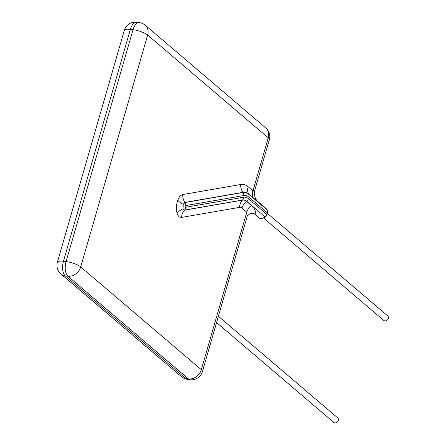 <?xml version="1.0" encoding="UTF-8"?>
<svg xmlns="http://www.w3.org/2000/svg" width="445" height="445" viewBox="0 0 445 445"><rect width="100%" height="100%" fill="white"/><g stroke="black" fill="none" stroke-linecap="round" stroke-linejoin="round"><path stroke-width="0.67" d="M254.495 214.006C254.473 213.372 252.927 213.311 249.862 213.822C247.67 215.447 246.764 216.387 247.136 216.643L246.78 212.193L241.952 208.082A11.131 5.462 97.1 0 0 239.538 207.359L181.566 217.405C179.613 217.644 178.134 216.309 177.127 213.4C175.947 209.239 176.17 204.834 177.794 200.183C179.113 196.879 180.753 195.005 182.717 194.554L240.695 184.508A34.204 16.793 -82.9 0 1 248.115 186.722L252.944 190.833L268.246 137.805A11.336 3.037 16.1 0 1 269.336 139.73A11.336 11.336 0 0 0 265.798 127.96A11.336 9.395 130.4 0 1 268.246 137.805L147.645 35.044A11.336 9.395 130.4 0 0 145.198 25.198A11.336 11.336 0 0 0 139.246 22.578A11.336 5.562 97.1 0 0 133.022 29.715A11.336 3.037 16.1 0 1 147.645 35.044L80.717 266.917A11.336 9.395 130.4 0 1 79.916 268.98A11.336 9.395 130.4 0 1 67.89 276.189L65.248 275.861A11.336 9.395 130.4 0 1 60.926 273.992L181.527 376.754A11.336 11.336 0 0 0 187.479 379.374A11.336 5.562 -82.9 0 1 185.849 378.623A11.336 9.395 130.4 0 1 181.527 376.754M253.45 198.197A11.336 9.395 -49.6 0 1 252.944 190.833L254.757 190.238C253.272 196.846 256.926 201.079 258.217 201.835L248.621 194.087A26.589 13.055 97.1 0 0 242.853 192.368L184.881 202.414L183.251 204.311L183.023 208.822L184.486 210.179L242.458 200.133A11.336 9.768 -99.8 0 0 239.538 207.359M185.676 207.264L243.649 197.224A21.816 10.713 -82.9 0 1 248.388 198.637L266.716 214.256A2.27 0.606 16.1 0 1 266.933 214.64L265.331 217.065L264.981 216.871A4.533 3.76 -49.6 0 0 266.399 215.08A4.533 3.76 -49.6 0 0 266.716 214.256L267.172 212.682L248.838 197.063A23.518 11.542 97.1 0 0 243.732 195.539L185.76 205.584L185.676 207.264A4.533 3.905 80.2 0 1 184.58 210.073L183.023 208.822A11.336 6.82 -18 0 0 177.127 213.4M243.649 197.224A4.533 3.905 80.2 0 1 242.553 200.033A5.835 5.028 -99.8 0 1 242.458 200.133A18.746 9.2 -82.9 0 1 246.53 201.351L251.353 205.457C254.585 207.02 257.978 216.804 254.117 213.628M185.76 205.584A4.533 3.905 -99.8 0 0 184.959 202.542L183.251 204.311A11.336 4.433 20.9 0 1 177.794 200.183M124.311 30.355A11.336 3.037 16.1 0 1 130.374 29.387A11.336 5.562 -82.9 0 1 136.598 22.25A11.336 11.336 0 0 0 124.311 30.355L57.383 262.222A11.336 3.037 16.1 0 1 63.451 261.254L66.094 261.588A11.336 3.037 16.1 0 1 80.717 266.917L201.324 369.678A11.336 3.037 16.1 0 1 202.414 371.603L247.136 216.648M216.57 322.553L333.722 422.377A3.004 2.492 -49.6 0 0 334.362 422.75A3.004 2.492 -49.6 0 0 337.833 421.348A3.004 2.492 -49.6 0 0 337.616 417.805L218.395 316.223M263.635 218.072L383.718 320.389A3.004 2.492 -49.6 0 0 384.363 320.762A3.004 2.492 -49.6 0 0 387.829 319.36A3.004 2.492 -49.6 0 0 387.617 315.817L267.317 213.316M241.952 208.082A11.336 9.395 130.4 0 1 246.53 201.351A5.835 4.839 -49.6 0 0 246.647 201.251A18.862 9.262 97.1 0 0 242.553 200.033L184.58 210.073A5.835 5.028 80.2 0 1 184.486 210.179A11.336 9.768 -99.8 0 0 181.566 217.405M202.414 371.603A11.336 11.336 0 0 1 190.126 379.707A11.336 5.562 97.1 0 1 188.496 378.951L67.89 276.189A11.336 5.562 97.1 0 1 66.094 261.588L133.022 29.715L130.374 29.387L63.451 261.254A11.336 5.562 -82.9 0 0 65.248 275.861L185.849 378.623L188.496 378.951A11.336 9.395 130.4 0 0 200.523 371.742A11.336 9.395 130.4 0 0 201.324 369.678L246.78 212.193A11.336 9.395 130.4 0 1 251.353 205.457M243.732 195.539A4.533 3.905 -99.8 0 0 242.937 192.496L184.959 202.542A5.835 5.028 80.2 0 0 184.881 202.414A11.336 9.768 80.2 0 1 182.717 194.554M248.838 197.063A4.533 3.76 -49.6 0 0 248.683 194.209A26.472 12.994 -82.9 0 0 242.937 192.496A5.835 5.028 -99.8 0 0 242.853 192.368A11.336 9.768 80.2 0 1 240.695 184.508M267.184 210.051L267.389 213.066A2.27 0.606 16.1 0 0 267.172 212.682A4.533 3.76 -49.6 0 0 267.011 209.829A5.835 4.839 -49.6 0 0 265.954 208.432L267.184 210.051A2.27 1.185 154.9 0 0 267.011 209.829L248.683 194.209A5.835 4.839 -49.6 0 0 248.621 194.087A11.336 9.395 130.4 0 1 248.115 186.722M265.331 217.065C261.871 218.801 259.552 218.884 258.384 217.316A5.835 4.839 -49.6 0 0 264.981 216.871L246.647 201.251A4.533 3.76 130.4 0 0 248.065 199.46A4.533 3.76 130.4 0 0 248.388 198.637M258.217 201.835L265.954 208.432M267.389 213.066L266.933 214.64M258.384 217.316L254.495 214.001M145.198 25.198L265.798 127.96M190.126 379.707L187.479 379.374M139.246 22.578L136.598 22.25M57.383 262.222A11.336 11.336 0 0 0 60.926 273.992M269.336 139.73L254.757 190.238"/></g></svg>
